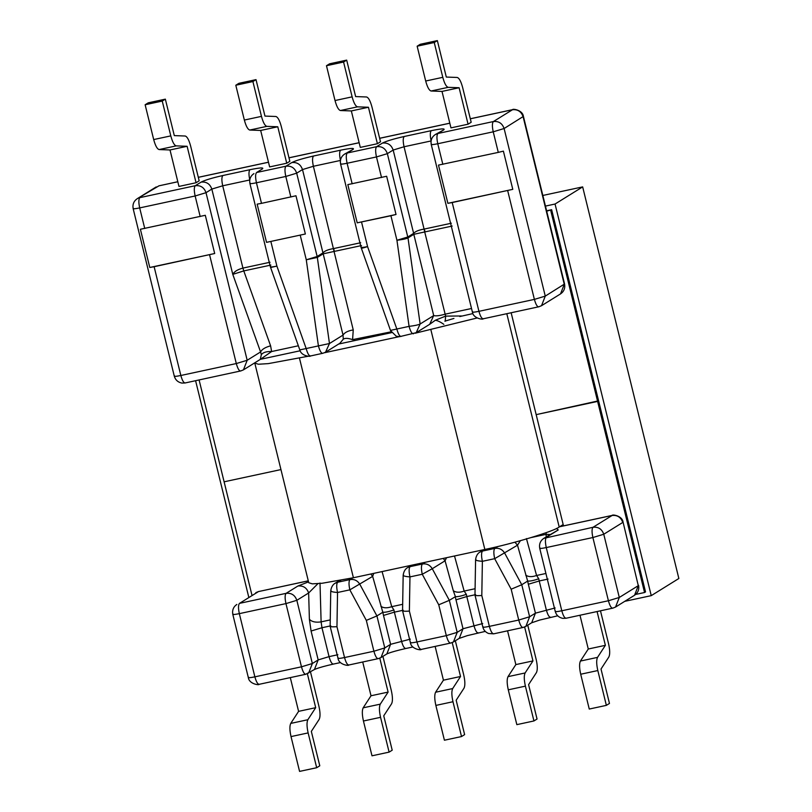 <?xml version="1.0" encoding="UTF-8"?>
<svg xmlns="http://www.w3.org/2000/svg" width="812" height="812" viewBox="0 0 812 812"><rect width="100%" height="100%" fill="white"/><g stroke="black" fill="none" stroke-linecap="round" stroke-linejoin="round"><path stroke-width="1.22" d="M471.173 122.267L468.067 124.195L450.964 127.88L442.012 91.421L459.115 87.737L448.214 87.331C446.245 86.772 444.438 83.443 442.794 77.333L434.247 42.528L437.353 40.6L446.306 77.059L457.207 77.465C459.176 78.023 460.983 81.352 462.627 87.463L471.173 122.267M187.115 146.292L176.204 145.876C174.245 145.318 172.438 141.988 170.794 135.888L162.248 101.074L165.343 99.145L174.306 135.604L185.207 136.02C187.176 136.578 188.973 139.908 190.617 146.008L199.173 180.822L196.068 182.741L178.965 186.425L170.012 149.966L187.115 146.292L196.068 182.741M277.785 126.773L266.874 126.357C264.915 125.799 263.108 122.47 261.464 116.37L252.908 81.555L256.013 79.637L264.966 116.086L275.877 116.502C277.836 117.06 279.643 120.389 281.287 126.489L289.843 161.304L286.737 163.232L269.635 166.907L260.672 130.458L277.785 126.773L286.737 163.232M368.445 107.255L357.544 106.839C355.575 106.281 353.778 102.951 352.134 96.851L343.577 62.037L346.683 60.118L355.636 96.577L366.547 96.983C368.506 97.541 370.313 100.871 371.957 106.971L380.503 141.785L377.407 143.714L360.295 147.398L351.342 110.939L368.445 107.255L377.407 143.714M580.702 674.234L589.258 709.049L606.361 705.364L597.815 670.55C596.424 664.297 596.323 659.902 597.53 657.375L605.376 645.327L588.274 649.011L580.428 661.059C579.22 663.587 579.311 667.971 580.702 674.234L597.815 670.55M579.981 615.252L588.274 649.011M597.084 611.568L605.376 645.327M600.484 610.837L608.584 643.814C609.974 650.067 610.066 654.462 608.858 656.989L601.012 669.037L609.467 703.436L606.361 705.364M307.372 673.767L315.695 707.678L298.593 711.363L290.3 677.604M310.499 671.95L318.903 706.166C320.293 712.428 320.385 716.813 319.187 719.341L311.331 731.399L319.786 765.797L316.68 767.716L308.134 732.911C306.743 726.649 306.652 722.254 307.849 719.726L315.695 707.678M298.593 711.363L290.747 723.411C289.539 725.938 289.63 730.333 291.021 736.586L299.577 771.4L316.68 767.716M379.793 658.177L388.116 692.088L371.013 695.772L362.72 662.024M382.919 656.36L391.323 690.576C392.714 696.838 392.805 701.233 391.597 703.75L383.751 715.808L392.206 750.207L389.1 752.125L380.554 717.321C379.163 711.058 379.072 706.663 380.27 704.146L388.116 692.088M371.013 695.772L363.167 707.82C361.959 710.348 362.05 714.743 363.441 721.005L371.997 755.81L389.1 752.125M452.213 642.586L460.536 676.497L443.433 680.182L435.141 646.433M455.339 640.78L463.743 674.985C465.134 681.248 465.225 685.643 464.017 688.17L456.171 700.218L464.626 734.616L461.52 736.545L452.974 701.73C451.584 695.468 451.492 691.083 452.69 688.556L460.536 676.497M443.433 680.182L435.587 692.24C434.379 694.757 434.471 699.152 435.861 705.415L444.418 740.219L461.52 736.545M524.633 627.006L532.956 660.917L515.853 664.592L507.561 630.843M527.759 625.189L536.164 659.405C537.554 665.657 537.645 670.052 536.438 672.58L528.592 684.628L537.047 719.026L533.941 720.954L525.394 686.14C524.004 679.877 523.913 675.493 525.11 672.965L532.956 660.917M515.853 664.592L508.007 676.65C506.8 679.177 506.891 683.562 508.282 689.824L516.838 724.639L533.941 720.954M370.83 574.003L372.647 576.378L373.368 574.378L372.759 573.587M308.276 580.813L258.5 591.572L239.499 603.367L286.118 593.339L297.923 586.01C303.221 585.462 306.794 587.786 308.641 592.983L317.918 583.676M556.514 528.45L558.23 529.972L543.776 538.366L593.044 527.272L612.289 515.376C611.883 514.311 622.286 515.529 623.068 522.116L638.293 585.665L623.068 522.116M546.141 532.672L546.111 534.337L549.998 534.509M514.93 542.183L517.488 545.197L520.38 540.701M459.846 316.528L460.648 316.213M452.193 226.051L424.706 231.958L445.626 316.112L461.51 315.99M260.266 359.411L261.352 354.631L260.581 351.951L247.183 360.264L243.438 369.866L260.266 359.411M261.352 354.631C263.139 352.378 266.559 351.342 271.624 351.535L260.297 359.401M299.354 350.896L300.075 350.622M154.128 266.712L149.784 267.483L140.395 229.268L205.304 215.292L214.693 253.517L154.128 266.712L180.843 375.489C182.294 380.716 183.796 383.173 185.339 382.868M468.067 124.195L459.115 87.737M437.353 40.6L420.24 44.284L417.145 46.203L425.691 81.017C427.335 87.117 429.142 90.447 431.101 91.005L442.012 91.421M165.343 99.145L148.241 102.83L145.135 104.758L153.691 139.562C155.336 145.673 157.142 149.002 159.101 149.56L170.012 149.966M256.013 79.637L238.911 83.311L235.805 85.24L244.351 120.054C246.006 126.154 247.802 129.484 249.771 130.042L260.672 130.458M346.683 60.118L329.57 63.803L326.475 65.721L335.021 100.536C336.665 106.636 338.472 109.965 340.431 110.523L351.342 110.939M498.284 152.392L503.399 151.133L512.788 189.348L452.213 202.543L447.879 203.325L438.49 165.1L498.284 152.392L493.229 131.808C492.072 126.398 492.123 122.977 493.391 121.546L512.636 109.65L470.31 118.765M555.154 607.965L535.433 613.151L529.617 616.765L521.761 584.741L527.648 581.087L528.338 584.254L539.219 580.976L546.314 609.863C547.775 615.09 549.267 617.546 550.81 617.242M454.507 555.987L464.159 591.075L466.342 594.364C461.297 596.099 457.653 596.861 455.41 596.647L449.34 600.332L438.744 604.798L422.26 574.257L409.958 576.906C404.792 576.49 402.62 575.83 403.462 574.926M410.314 639.135L390.592 644.322L384.776 647.935L376.92 615.922L382.807 612.268L383.497 615.435L394.378 612.146L401.473 641.044C402.935 646.271 404.427 648.727 405.97 648.412M373.368 574.378L373.835 573.353M331.042 590.517C330.2 591.42 332.372 592.08 337.538 592.496L349.84 589.847L372.647 576.378L382.807 612.268M475.883 559.336C475.04 560.239 477.212 560.899 482.379 561.315L494.681 558.676L517.488 545.197L527.648 581.087M445.22 321.258L445.626 316.112L435.333 320.253L429.68 324.313L433.699 315.584L413.805 234.313L424.706 231.958L424.067 229.085C418.738 230.019 415.267 231.45 413.633 233.379L393.17 150.047L404.051 146.759C402.894 141.349 402.945 137.928 404.214 136.497L431.294 130.661C441.332 128.621 445.483 128.357 443.748 129.869L437.932 133.483L493.391 121.546C498.68 120.998 502.252 123.322 504.11 128.519L545.268 296.106L564.573 283.977C565.304 288.219 563.954 291.528 560.534 293.903L564.269 284.312L523.111 116.735C521.253 111.528 517.68 109.204 512.392 109.752L470.321 118.806M471.528 308.499L444.854 314.244C439.728 315.726 436.014 316.183 433.699 315.584L420.129 324.008L408 237.916C406.061 238.85 402.376 239.631 396.936 240.271L390.917 215.738L357.209 222.843L347.82 184.618L386.644 176.265L396.033 214.48L357.209 222.843M270.609 345.841C265.362 347.221 262.012 349.262 260.581 351.951L232.78 274.365L243.773 270.914L270.609 345.841L271.624 351.535L298.339 345.78M417.145 46.203L434.247 42.528M145.135 104.758L162.248 101.074M235.805 85.24L252.908 81.555M326.475 65.721L343.577 62.037M261.494 203.355L295.974 195.773L305.363 233.998L266.539 242.352L257.15 204.137L261.494 203.355L256.44 182.781L285.804 176.458C284.647 171.048 284.697 167.627 285.966 166.196L291.782 162.583C295.659 160.603 302.917 158.421 313.544 156.016L340.624 150.179C350.672 148.139 354.824 147.875 353.078 149.388L347.262 153.001L376.636 146.678L382.452 143.064C386.329 141.095 393.576 138.903 404.214 136.497M525.729 575.16C528.429 576.997 532.043 577.109 536.58 575.485L538.762 578.783L539.219 580.976L548.059 579.068M527.83 581.057C530.074 581.27 533.717 580.509 538.762 578.783M485.251 549.369L482.541 551.054L494.843 548.404C499.055 547.795 502.344 549.369 504.688 553.134L521.761 584.741L511.164 589.207L494.681 558.676C493.523 553.256 493.574 549.836 494.843 548.404L497.929 546.486M483.84 549.673L479.892 552.119L482.541 551.054C481.272 552.485 481.222 555.905 482.379 561.315L481.8 595.531C476.614 595.835 474.441 595.582 475.284 594.749M522.989 627.524L525.882 626.356L529.617 616.765L518.736 620.043C520.198 625.27 521.69 627.727 523.232 627.422L493.615 633.847L488.591 633.502C485.515 632.213 483.597 630.082 482.835 627.097L474.979 595.094L475.588 559.722C476.35 553.449 480.308 551.876 479.892 552.119M482.734 623.555L463.013 628.742L457.197 632.345L449.34 600.332L432.268 568.725L422.26 574.257C421.103 568.847 421.154 565.426 422.423 563.995L410.121 566.644C408.852 568.075 408.801 571.496 409.958 576.906L409.38 611.121C404.193 611.426 402.021 611.162 402.864 610.34M455.227 596.678L463.013 628.742L459.277 638.333L453.461 641.947L457.197 632.345L446.316 635.634C447.777 640.861 449.269 643.317 450.812 643.013L421.195 649.427C421.611 650.493 411.197 649.275 410.415 642.688L402.559 610.685L403.168 575.312C403.94 569.029 407.888 567.466 407.472 567.71L411.42 565.264M380.889 606.331C383.589 608.168 387.212 608.279 391.739 606.665L393.921 609.954L394.378 612.146L403.219 610.248M382.99 612.238C385.233 612.451 388.877 611.69 393.921 609.954M340.817 580.296L337.701 582.234L350.002 579.585C354.225 578.966 357.503 580.55 359.848 584.315L376.92 615.922L366.324 620.388L349.84 589.847C348.683 584.437 348.734 581.016 350.002 579.585L352.712 577.9M339.487 580.55L335.051 583.3L337.701 582.234C336.432 583.666 336.381 587.086 337.538 592.496L336.96 626.702C331.773 627.016 329.601 626.752 330.443 625.93M383.497 615.435L390.592 644.322L386.857 653.924L381.041 657.527L384.776 647.935L373.896 651.224C375.357 656.451 376.849 658.908 378.392 658.603L348.774 665.018C349.19 666.084 338.777 664.866 337.995 658.278L330.139 626.265L330.748 590.892C331.519 584.62 335.468 583.057 335.051 583.3M443.849 324.374C440.419 321.928 437.587 320.547 435.333 320.253M447.879 203.325L512.788 189.348M149.784 267.483L214.693 253.517M475.091 588.72L464.159 591.075C459.633 592.699 456.009 592.587 453.309 590.74L455.41 596.647M300.207 349.82L329.469 343.527L325.541 352.195L339.893 343.283L343.283 339.193C344.968 337.954 348.074 338.096 352.591 339.629L391.079 331.824M425.133 562.31L422.423 563.995C426.635 563.376 429.924 564.959 432.268 568.725L445.067 560.787L443.25 558.412M453.309 590.74L445.067 560.787L446.509 557.712M270.863 265.088L243.773 270.914L242.93 268.092C237.642 269.472 234.262 271.563 232.78 274.365L211.83 189.074L222.711 185.796L242.93 268.092L270.01 262.256M396.033 214.48L390.917 215.738M305.363 233.998L266.539 242.352M361.523 245.569L334.047 251.466L353.25 329.926C347.993 330.788 344.592 332.524 343.029 335.102L329.469 343.527L317.33 257.434L306.276 259.789L317.157 256.501L296.684 173.169L302.5 169.566L313.381 166.277L333.397 248.604C328.068 249.528 324.597 250.959 322.973 252.887L323.146 253.831L334.047 251.466L333.397 248.604M343.283 339.193L343.029 335.102L322.963 252.897L317.157 256.501L317.33 257.434L323.135 253.831M431.294 130.661C430.025 132.092 429.974 135.523 431.131 140.933L404.051 146.759L424.067 229.085M413.633 233.379L407.817 236.982L396.936 240.271L409.075 326.363C414.516 325.724 418.2 324.942 420.129 324.008L416.211 332.676L429.781 324.252M270.68 266.509C269.817 267.26 271.898 267.128 276.902 266.113L270.954 267.412M390.876 330.311L409.075 326.363C410.527 331.59 412.029 334.047 413.572 333.742M361.35 246.99C360.487 247.741 362.558 247.609 367.572 246.594C362.69 248.178 360.701 248.614 361.614 247.893M546.608 210.795L551.652 209.709L645.53 591.918L644.555 592.516L597.622 401.412L598.586 400.813L536.174 414.638L563.498 525.882M635.684 594.425L644.555 592.516M199.092 379.955L224.112 481.81L280.952 469.58L224.112 481.81L251.933 595.074M551.652 209.709L546.699 211.171M511.154 312.782L536.174 414.638L597.622 401.412L550.678 210.318M651.244 595.643L555.053 204.025L582.661 186.892L678.852 578.499L651.244 595.643L624.753 601.337M248.736 597.064L195.59 380.706M555.053 204.025L545.451 206.096M582.661 186.892L542.842 195.459M308.438 356.194L268.285 363.624L258.409 364.233L254.806 363.137L308.753 582.752L312.356 583.848L322.222 583.249L353.403 577.748L484.845 549.46C513.052 543.675 553.946 531.332 559.194 527.008L563.173 524.542M477.08 317.989L415.196 333.214M399.108 336.686L324.536 352.733M391.577 332.646L338.705 344.024M453.928 318.436L444.864 321.176M248.634 677.238C247.782 678 249.852 677.868 254.866 676.843L239.337 613.639C238.18 608.218 238.231 604.798 239.499 603.367L258.5 591.572L308.286 580.864M177.808 181.726L158.847 185.857L177.818 181.766M198.321 177.351L268.488 162.248M288.991 157.843L359.158 142.739M379.651 138.324L449.818 123.221M512.636 109.65C512.23 108.585 522.634 109.813 523.415 116.39L504.11 128.519L493.229 131.808L437.769 143.744L442.824 164.328M559.58 526.765L612.045 515.478C617.343 514.93 620.916 517.254 622.763 522.451L603.763 534.245L619.292 597.459L638.293 585.665L634.548 595.257C637.968 592.882 639.318 589.573 638.597 585.33M558.23 529.972L546.425 537.3C545.156 538.732 545.106 542.152 546.263 547.572L592.882 537.534L608.411 600.748L619.292 597.459L615.547 607.051L634.548 595.257M297.923 586.01L308.53 581.869M156.198 186.922L137.198 198.717L159.091 185.755M144.739 228.487L139.684 207.913C138.527 202.503 138.578 199.072 139.847 197.641L195.296 185.704L201.112 182.101C204.989 180.122 212.247 177.929 222.874 175.524L249.964 169.698C260.002 167.658 264.154 167.394 262.418 168.906L256.602 172.509L285.966 166.196C291.264 165.638 294.837 167.972 296.684 173.169L285.804 176.458L290.858 197.032M603.763 534.245L592.882 537.534C591.725 532.124 591.775 528.703 593.044 527.272C598.342 526.724 601.915 529.048 603.763 534.245M528.338 584.254L535.433 613.151L531.698 622.743L525.882 626.356M511.164 589.207L518.736 620.043L489.372 626.367C490.824 631.594 492.326 634.05 493.869 633.746M475.639 594.658L466.798 596.556L473.893 625.453C475.355 630.68 476.847 633.137 478.39 632.832M438.744 604.798L446.316 635.634L416.952 641.957C418.403 647.184 419.905 649.641 421.448 649.326M366.324 620.388L373.896 651.224L344.532 657.547C345.983 662.775 347.485 665.231 349.028 664.916M337.893 654.726L329.053 656.634C330.514 661.861 332.007 664.317 333.549 664.003M330.799 625.829L321.958 627.737L329.053 656.634L318.172 659.912L314.437 669.514L305.728 674.285L259.109 684.323C259.515 685.379 249.111 684.161 248.33 677.573L232.8 614.369C232.08 610.116 233.43 606.808 236.85 604.432M320.009 583.006L321.116 621.87C315.756 622.692 311.849 621.84 309.392 619.282L311.077 631.025L318.172 659.912L312.356 663.526L308.621 673.118M259.353 684.222C257.82 684.526 256.318 682.07 254.866 676.843L301.475 666.814C302.937 672.042 304.429 674.498 305.972 674.183L305.728 674.285M543.776 538.366C540.356 540.741 539.006 544.05 539.726 548.303L555.256 611.507C556.362 615.283 558.889 617.567 562.838 618.368L566.035 618.257L612.898 608.117C611.365 608.432 609.863 605.975 608.411 600.748L561.792 610.776C563.244 616.003 564.746 618.46 566.289 618.155M309.392 619.282L308.641 592.983L296.837 600.312L285.956 603.6C284.799 598.19 284.85 594.77 286.118 593.339C291.406 592.79 294.979 595.115 296.837 600.312L312.356 663.526L301.475 666.814L285.956 603.6L239.337 613.639C234.323 614.654 232.252 614.785 233.115 614.034M546.182 536.884L546.111 534.337L531.342 537.514M472.919 313.584L459.805 316.548M431.548 144.14C430.685 144.901 432.766 144.759 437.769 143.744C436.612 138.334 436.663 134.914 437.932 133.483L435.283 134.548C431.862 136.923 430.512 140.232 431.233 144.475L472.401 312.062C473.183 318.649 483.587 319.867 483.181 318.801L538.884 306.763C537.341 307.078 535.839 304.622 534.387 299.395L478.938 311.331C480.389 316.558 481.881 319.014 483.424 318.7M507.673 190.607L534.387 299.395L545.268 296.106L541.533 305.698L560.534 293.903M133.452 208.308C132.6 209.06 134.67 208.928 139.684 207.913L195.134 195.976C193.977 190.566 194.027 187.136 195.296 185.704C200.594 185.156 204.167 187.481 206.015 192.688L247.183 360.264L236.302 363.553C237.754 368.78 239.256 371.236 240.788 370.932L185.095 382.97L181.888 383.081C177.94 382.279 175.412 379.996 174.306 376.22L133.148 208.643C132.427 204.401 133.777 201.082 137.198 198.717M209.577 254.775L236.302 363.553L180.843 375.489C175.828 376.514 173.758 376.646 174.621 375.885M382.452 143.064C387.74 142.516 391.313 144.84 393.17 150.047L387.354 153.651L376.474 156.939C375.317 151.529 375.367 148.109 376.636 146.678C381.924 146.13 385.497 148.454 387.354 153.651L408 237.916L413.805 234.313M416.211 332.676L399.626 336.665L396.256 336.209L390.552 330.606L361.035 247.325L340.573 163.994C339.842 159.751 341.192 156.442 344.623 154.067L347.262 153.001C346.003 154.432 345.942 157.853 347.1 163.263L376.474 156.939L381.528 177.523M353.078 149.388L344.623 154.067M340.624 150.179C339.365 151.611 339.304 155.031 340.472 160.441L313.381 166.277C312.224 160.867 312.275 157.447 313.544 156.016M291.782 162.583C297.08 162.035 300.653 164.359 302.5 169.566L322.963 252.897M262.418 168.906L256.602 172.509C255.333 173.941 255.283 177.371 256.44 182.781C251.426 183.796 249.355 183.928 250.208 183.177M249.964 169.698C248.695 171.129 248.645 174.55 249.802 179.959L222.711 185.796C221.554 180.386 221.605 176.955 222.874 175.524M201.112 182.101C206.41 181.553 209.983 183.877 211.83 189.074L206.015 192.688L195.134 195.976L200.188 216.55M443.748 129.869L435.283 134.548M540.041 547.968C539.178 548.719 541.259 548.587 546.263 547.572L561.792 610.776C556.778 611.801 554.708 611.933 555.56 611.172M597.53 657.375L580.428 661.059M307.849 719.726L290.747 723.411M291.021 736.586L308.134 732.911M380.27 704.146L363.167 707.82M363.441 721.005L380.554 717.321M452.69 688.556L435.587 692.24M435.861 705.415L452.974 701.73M525.11 672.965L508.007 676.65M508.282 689.824L525.394 686.14M481.8 595.531L489.372 626.367C484.358 627.382 482.287 627.514 483.15 626.762M455.918 599.845L466.798 596.556L466.342 594.364M409.38 611.121L416.952 641.957C411.938 642.972 409.867 643.104 410.73 642.353M336.96 626.702L344.532 657.547C339.517 658.562 337.447 658.694 338.31 657.943M311.077 631.025L321.958 627.737L321.116 621.87L330.251 619.901M472.706 311.727C471.843 312.478 473.924 312.346 478.938 311.331L452.213 202.543M442.794 77.333L425.691 81.017M431.101 91.005L448.214 87.331M159.101 149.56L176.204 145.876M170.794 135.888L153.691 139.562M249.771 130.042L266.874 126.357M261.464 116.37L244.351 120.054M340.431 110.523L357.544 106.839M352.134 96.851L335.021 100.536M352.164 183.837L347.1 163.263C342.096 164.278 340.015 164.41 340.878 163.659M526.43 538.579L536.58 575.485L545.918 573.475M382.087 571.577L391.739 606.665L402.671 604.311M412.831 564.959L407.472 567.71M354.083 340.715L354.387 339.72M353.25 329.926L352.591 339.629M425.102 231.887L424.26 229.055L451.35 223.229M270.883 241.58L276.902 266.113L306.154 348.521C307.616 353.748 309.108 356.204 310.651 355.889L310.407 355.991C310.834 356.803 301.425 356.275 299.882 350.124L270.366 266.843L249.903 183.512C249.182 179.269 250.532 175.95 253.953 173.585M401.321 336.381C399.778 336.686 398.276 334.229 396.824 329.002L367.572 246.594L361.543 222.062M310.407 355.991L322.902 353.261C321.359 353.565 319.857 351.109 318.405 345.882L306.276 259.789L300.247 235.257M334.442 251.395L333.59 248.573L360.68 242.737M506.81 313.716L559.194 527.008M430.898 329.834L484.845 549.46M299.466 358.133L353.403 577.748M449.807 123.17L379.64 138.273M359.137 142.689L288.981 157.792M268.478 162.207L198.311 177.31M523.415 116.39L564.573 283.977M559.701 526.694L612.289 515.376M255.851 592.638L258.744 591.471M531.566 622.814L539.686 620.063L557.692 615.811M459.156 638.405L467.265 635.644L485.272 631.401M412.851 646.981L405.726 648.514C388.542 652.452 386.786 654.127 386.735 653.995M340.431 662.572L333.306 664.104C316.122 668.032 314.366 669.717 314.315 669.585M260.601 359.28L299.455 350.926M612.654 608.218L615.547 607.051M450.569 643.114L453.461 641.947M381.041 657.527L378.148 658.694M541.533 305.698L538.64 306.865M240.545 371.033L243.438 369.866M325.541 352.195L322.658 353.362"/></g></svg>
